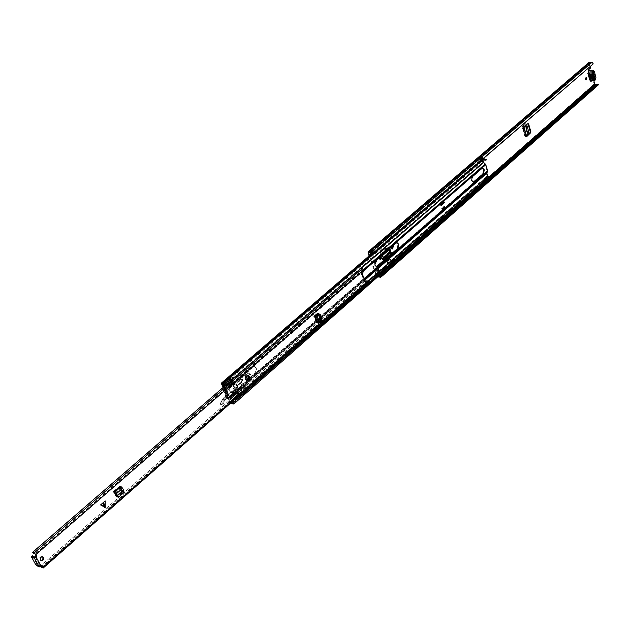 <?xml version="1.0" encoding="UTF-8"?>
<svg xmlns="http://www.w3.org/2000/svg" width="630" height="630" viewBox="0 0 630 630"><rect width="100%" height="100%" fill="white"/><g stroke="black" fill="none" stroke-linecap="round" stroke-linejoin="round"><path stroke-width="0.47" stroke-dasharray="3.15 2.36" d="M524.664 124.677L522.27 126.299L523.593 126.496L523.183 126.803L526.026 136.686L524.885 136.45L527.357 134.103L524.672 124.685L525.302 123.889L525.948 124.433L527.94 133.111L528.586 133.032M526.672 124.606L526.113 123.708L522.813 126.331L525.625 136.135L526.412 135.442M524.814 124.677L525.538 125.464M524.79 124.677L525.491 125.504M526.026 136.718L526.412 136.34L525.081 136.096L522.065 126.622L523.498 126.575M391.978 248.929L390.781 247.85L391.828 245.566L392.522 246.141M379.969 259.371L378.764 258.292L379.843 255.985L380.536 256.552M586.034 79.774L585.12 79.167L586.05 77.435M375.055 263.356L374.015 262.686L375.078 260.411L375.693 260.844M376.543 270.829L377.756 274.184L379.347 272.782L378.142 269.427L376.543 270.829L377.134 270.892L378.339 274.255L379.937 272.853L378.732 269.49L377.134 270.892M372.196 252.85L371.251 250.22L369.637 251.606L370.865 255.024L372.48 253.63L372.306 253.158M588.932 62.488L589.987 68.016L587.79 69.914L587.9 71.781L591.554 71.773L592.822 72.395L593.318 74.34M594.043 77.151L594.2 79.026L592.216 78.718L589.987 79.884L590.751 81.175M591.121 80.853L592.885 79.301L594.114 84.073L595.074 84.869L598.5 84.735M369.07 255.938L376.267 275.901L377.85 276.94M382.386 254.945L381.709 254.638L383.654 260.103L391.01 253.669L390.726 252.85M381.709 254.638L382.197 252.402L387.639 247.684L388.293 247.456L389.34 248.905M390.616 261.481L389.686 258.851L387.174 261.056L388.104 263.686L390.616 261.481L390.175 261.434L389.686 258.851M526.617 136.143L523.601 126.496L527.83 123.724M375.937 260.56L374.842 263.167M371.125 254.173L371.448 255.079L373.062 253.693L371.842 250.283L370.227 251.669L370.471 252.354M588.066 71.119L590.578 80.861M592.61 62.354L592.468 62.905L589.365 63L590.176 66.512M369.503 255.567L376.858 275.971L378.449 276.412M591.688 80.845L593.452 79.293L593.846 80.813M380.874 256.26L380.433 256.04L379.244 257.678M392.868 245.842L392.419 245.621L391.261 247.236M382.197 252.402L382.788 252.465L382.3 254.701M382.788 252.465L388.23 247.74L387.639 247.684M389.773 248.527L388.875 247.511L388.23 247.74M390.962 260.875L390.293 258.977L390.962 260.875L388.458 263.08L387.781 261.182L388.458 263.08M390.293 258.977L387.781 261.182M590.562 68.001L589.987 68.016M593.452 79.293L592.885 79.301M369.495 251.945L590.381 62.315M597.909 84.207L598.319 84.735M592.468 62.905L592.964 64.11M379.347 272.782L379.638 272.026L381.347 272.585L379.756 273.987L378.047 273.428L377.756 274.184M378.142 269.427L378.732 269.49M369.637 251.606L370.527 252.504M370.865 255.024L371.448 255.079M370.227 251.669L372.787 250.535L371.283 251.898L373.11 250.212L371.495 251.598L372.543 251.52L374.157 250.126L374.401 250.811L372.298 251.15L371.251 250.22M372.48 253.63L373.062 253.693M371.172 251.929L370.432 251.858M373.031 251.22L592.192 62.149M371.416 252.614L374.401 250.811M373.11 250.212L374.157 250.126M372.543 251.52L372.787 252.205M379.937 272.853L381.103 273.01L379.504 274.42L378.339 274.255M379.756 273.987L380.693 274.255L382.284 272.845L381.347 272.585M379.504 274.42L380.244 274.837M382.528 273.522L381.103 273.01M590.586 79.703L588.262 71.718M588.57 71.867L589.113 71.694L591.05 79.215L590.278 79.561M593.539 76.805L593.862 79.325L591.877 79.018L590.712 79.506L588.774 71.985L592.484 72.686L593.098 75.08M383.757 258.804L383.245 259.253L384.245 260.166M391.01 253.669L390.608 252.827M388.875 250.023L388.111 249.637L380.993 255.827L388.261 249.874L388.907 252.228L390.813 253.488L383.654 260.103M389.875 252.709L390.08 253.378L382.717 259.796L382.512 259.135L383.245 259.253L383.457 259.922L382.717 259.796L381.567 258.623L388.907 252.228L389.521 252.378M388.631 249.519L381.426 255.599L380.725 254.559L380.764 252.433L386.072 247.873L387.789 248.441L388.545 249.409L388.111 249.637L387.356 248.669L387.789 248.441M383.552 258.221L382.512 259.135L381.567 258.623L381.087 256.103L381.701 256.26L380.292 254.796L380.331 252.661L385.639 248.102L387.356 248.669M383.379 257.733L382.182 258.78L381.701 256.26L382.583 255.496M390.647 260.844L388.135 263.049M388.104 263.686L387.663 263.639L387.174 261.056M390.175 261.434L387.663 263.639M523.191 126.819L526.011 136.671L523.183 126.803M527.94 133.111L527.357 134.095L527.987 134.056M527.357 134.103L527.948 134.103M590.53 80.861L591.664 77.655L591.216 76.734L595.484 76.663M588.995 70.339L590.113 71.607L591.216 76.734M590.46 74.466L593.326 74.411L590.428 74.466L590.909 76.356L593.806 76.23M589.963 77.364L590.554 76.726L590.074 74.836L589.152 74.222L588.83 76.427L589.963 77.364L590.523 79.53L590.948 79.159L590.223 74.096L589.585 73.883L589.019 71.678L588.593 72.048L589.152 74.222M589.585 73.883L590.428 74.466M593.295 71.592L589.019 71.678M590.381 76.954L590.909 76.356M594.696 79.096L590.948 79.159M590.554 76.726L593.003 76.529L593.547 77.088M594.791 79.459L590.523 79.53M593.428 74.151L592.861 74.781L593.003 76.529M588.593 72.048L592.869 71.962M592.861 74.781L590.074 74.836M120.346 486.36L121.881 487.951L123.433 491.203L123.37 492.731L118.723 496.794M121.425 488.526L120.7 488.289L122.22 492.944L122.622 491.274L120.771 487.273L114.455 492.778L113.298 491.628L119.613 486.132L120.771 487.273M122.22 492.944L117.747 496.826M318.331 314.039L320.127 318.67L319.78 319.331L320.331 319.63L316.961 322.757M318.945 313.811L320.639 318.189L320.127 318.67M320.331 319.63L320.639 318.189M42.446 556.692L42.131 556.503C40.107 556.526 39.281 557.644 39.651 559.857L40.706 560.566M247.125 378.693L247.779 379.291L249.055 377.008L248.401 376.409L247.125 378.693M101.383 504.701L104.005 506.26L103.895 502.512L101.383 504.701L103.989 502.543L104.084 506.292L101.477 504.732M122.078 492.195L117.267 496.416M116.802 496.818L116.007 496.59L113.298 491.628M120.7 488.289L119.613 486.132M362.195 275.79L361.321 274.05L363.612 269.648L360.801 268.679L361.084 268.12L224.989 385.851M362.305 275.712L363.864 281.523L364.29 281.468M367.132 280.862L367.66 280.752M41.73 565.811L41.194 565.362L39.17 566.874M316.008 315.024L315.268 314.913L317.41 313.244L318.087 313.425M315.268 314.913L313.724 316.26L315.126 315.787M319.78 319.331L316.221 322.647L313.724 316.26M363.612 269.648L364.353 269.727M40.477 566.74L40.147 566.409L365.337 281.114L366.077 281.783L368.4 281.878M360.801 268.679L32.563 552.699M366.077 281.783L41.194 567.126M40.147 566.409L41.163 566.307M363.636 279.366L364.384 279.452M32.508 555.849L36.792 564.031L40.115 566.047M33.681 557.818L34.303 557.117M117.196 496.983L116.589 497.007M115.117 494.03L114.392 493.794M123.48 490.4L116.731 495.763M123.504 490.384L122.795 490.227L116.629 495.621M123.023 489.093L122.252 488.785M317.969 313.102L318.489 313.37M318.496 321.41L317.756 321.292M315.087 315.787L317.583 322.174L316.221 322.647M317.583 322.174L320.142 321.599M320.922 320.741L320.221 320.575L319.339 321.536M320.914 320.717L320.221 320.575L317.788 314.323M321.505 320.363L320.339 320.473L317.914 314.244M321.072 320.032L321.591 318.701L319.796 314.126M237.754 393.569L237.163 391.915L237.927 393.592L240.755 390.151L238.179 393.774L239.258 394.01L238.038 392.065L229.414 397.365C226.721 397.869 224.792 399.814 223.618 403.208L221.91 404.783L220.421 404.365L220.484 403.294L224.351 398.144L234.368 390.19L241.7 382.536L242.897 379.914L242.164 379.26L241.337 379.465L230.115 387.544L229.548 387.544L229.871 383.946L231.864 384.276L247.629 373.936L249.401 373.566L251.126 375.102L250.48 379.929L245.7 386.174L243.826 383.741L242.841 383.489L242.582 383.946L244.464 386.411L243.708 387.332L240.888 389.08L239.581 387.442L239.321 387.907L240.471 389.411L237.376 392.112L230.005 396.703L230.745 396.861M245.18 379.481C247.936 381.441 249.283 380.236 249.22 375.866C246.472 373.897 245.125 375.102 245.18 379.481M246.015 379.331C245.96 375.582 247.118 374.543 249.472 376.228C249.527 379.977 248.377 381.016 246.015 379.331M246.802 379.008L247.669 379.78C249.157 379.567 249.724 378.543 249.378 376.701L248.504 375.921C247.023 376.134 246.456 377.165 246.802 379.008M239.258 394.01L242.093 390.561L240.203 388.096L240.463 387.631L242.44 390.135L240.629 389.049L243.534 386.993M245.7 386.174L244.739 385.899L242.841 383.489M242.44 390.135L245.353 386.599L243.471 384.135L243.731 383.67M220.933 404.767L220.453 403.224L223.611 397.979L224.351 398.144M222.768 403.035L223.122 401.467L223.099 403.09L221.776 404.751L223.099 403.09L223.618 403.208M242.093 390.561L241.014 390.324M240.243 389.49L237.163 391.915L240.211 389.379L240.755 390.151M245.353 386.599L244.464 386.411M246.606 385.072L245.857 384.914L244.842 385.993M250.48 379.929L249.74 379.78L245.873 384.906L246.614 385.064M230.115 387.544L228.808 386.757C228.509 384.749 229.092 384.032 230.572 384.591L246.826 373.803L247.629 373.936M231.864 384.276L229.635 384.079L228.792 386.93L229.548 387.544M229.414 397.365L228.107 397.018L225.902 398.018L223.138 401.483L222.382 399.609M222.335 399.735L224.603 397.018L233.628 390.08L240.802 382.567C242.834 380.583 242.7 379.418 240.384 379.095L229.541 386.891M246.795 373.952C250.173 373.495 251.071 375.385 249.48 379.606L244.739 385.899M241.101 389.734L243.259 387.103L241.361 389.907M230.572 384.591L246.826 373.803L248.661 373.417L246.889 373.795L230.777 384.355M228.808 386.757L229.753 387.111L240.597 379.315L241.337 379.465M240.66 389.159L243.456 386.922L240.629 389.049M249.441 376.307C247.173 374.614 246.039 375.598 246.054 379.26C248.322 380.945 249.448 379.953 249.441 376.307M248.716 376.937L247.432 379.221L246.779 378.63L248.055 376.338L248.716 376.937M248.48 379.433L247.763 378.827L249.086 376.551M396.861 242.763L395.278 243.18L375.488 260.371C373.684 263.151 373.897 265.214 376.134 266.577L376.441 266.577M443.071 201.789L442.481 201.757L443.008 203.348L441.567 204.6M442.481 201.757L440.126 203.805L440.937 204.553M441.087 205.018L440.638 205.404L440.126 203.805M442.457 209.199L442.134 209.963L442.717 210.003L442.134 209.963L441.63 208.428L443.992 206.372L444.126 206.798M444.347 207.459L445.079 207.947L444.812 207.136M473.256 182.149L472.949 182.172C470.909 180.912 470.681 178.959 472.279 176.305L481.162 168.588L482.43 168.249M243.007 383.67L240.912 384.308C238.51 382.78 238.353 380.567 240.432 377.669L252.417 367.259L254.425 366.636L256.095 368.148L254.945 373.236L243.007 383.67L243.597 383.788L255.536 373.354L256.686 368.266L255.016 366.755L253.008 367.377L241.022 377.795C238.943 380.685 239.101 382.898 241.503 384.434L243.597 383.788M483.241 158.689L482.155 158.555L482.021 159.272L482.895 162.138L229.548 381.174L232.494 384.489L235.321 382.268L237.809 387.765L235.289 390.372L234.856 393.364L235.943 394.648L233.596 396.711L233.053 395.262L233.446 393.175L229.493 396.632L228.659 399.436L230.037 402.578L231.037 402.743M482.895 162.138L485.179 164.674L487.045 170.777L486.265 173.171L487.132 176.006L488.518 176.802L491.345 176.794M442.89 209.853L445.071 207.947L444.489 207.908L444.591 207.239M446.339 207.868L445.079 207.947M235.179 390.884L235.762 391.01L238.392 387.891L236.077 382.536L233.084 384.607L229.627 380.134L229.036 380.008L226.666 382.064L227.178 383.229L222.705 387.088M235.762 391.01L235.407 393.199L235.943 394.648M229.548 381.174L229.036 380.008M483.178 161.178L483.533 162.288M444.386 202.577L442.504 201.813L443.095 201.844L443.559 203.285M485.565 160.422L486.25 159.831L484.557 159.217L482.635 159.114L482.871 160.162M480.745 160.902L482.738 159.296L481.32 159.878L481.47 159.146L483.367 159.248M486.25 159.831L486.691 159.563M482.021 159.272L479.887 161.634L481.958 159.705L483.068 159.988M488.896 177.376L486.454 176.605L484.423 178.385L485.817 179.188L488.644 179.18M490.416 176.424L491.101 175.778M222.996 387.584L225.95 389.742L228.91 396.498L228.068 399.31L230.281 403.405M227.178 383.229L229.918 386.292L229.855 387.159C228.659 389.923 229.076 391.805 231.092 392.821L232.864 393.041L232.407 394.695L233.005 396.577L235.352 394.522M487.132 176.006L486.454 176.605L487.037 176.628L486.439 176.62L487.746 177.455L485.754 179.211L487.746 177.455M240.172 396.947L233.383 402.924M487.659 178.81L488.392 178.164M233.005 396.577L233.596 396.711M228.131 398.136L228.777 398.711M223.918 388.545L224.146 388.167L226.532 389.875L229.493 396.632L228.91 396.498L232.864 393.041M223.327 387.293L224.146 388.167M226.666 382.064L229.918 385.584L230.446 387.285C229.249 390.049 229.666 391.939 231.682 392.947L232.848 393.018M480.509 161.044L479.422 160.91L479.288 161.626L221.311 383.914M483.958 161.926L225.658 385.253M483.517 162.194L479.288 161.626L481.454 159.162L482.612 159.303L480.753 160.91M480.54 161.02L479.438 160.894L479.304 161.611L479.871 161.65L222.083 383.883M227.257 382.182L229.627 380.134M230.517 386.45L229.926 386.324L225.95 389.742L226.532 389.875L230.509 386.418M229.69 385.969L225.627 389.49L229.918 385.584M232.895 393.333L228.855 396.861L229.501 397.435L233.541 393.9M229.446 402.444L484.423 178.385L485.754 179.211M483.218 159.855L482.108 159.705M480.091 161.445L481.202 161.595L481.351 161.004M483.21 158.721L482.832 157.5L480.816 159.232L481.194 160.461M480.816 159.232L480.233 159.217L480.729 160.855M482.761 159.162L482.249 157.476L480.233 159.217M482.832 157.5L482.249 157.476M488.1 177.298L488.856 179.117L486.864 180.873M486.833 180.779L486.108 179.054M487.281 180.377L485.951 178.4M489.439 179.14L488.856 179.117M443.008 203.348L443.465 203.38M440.638 205.404L441.228 205.443M443.992 206.372L444.575 206.404M441.63 208.428L442.213 208.467M233.494 402.987L239.991 397.491L238.305 396.955L237.549 396.75L230.879 402.617L229.745 401.806L236.415 395.947L237.549 396.75M233.32 403.373L232.226 403.271L238.896 397.396M232.722 380.528L230.194 379.583L233.502 384.654L226.839 390.442L226.422 390.096L225.343 391.742L225.39 389.765L226.186 389.183L224.107 388.734L225.17 389.797L224.839 390.088L225.445 390.332L228.06 396.294L228.391 396.01L227.383 392.679L225.776 390.049L225.445 390.332M226.761 385.694L224.327 385.71M232.257 380.607L226.737 385.387M237.061 396.648L230.391 402.515M222.421 384.095L223.508 384.292L230.556 378.205L232.36 379.622L230.832 378.764L232.706 377.142L233.801 377.37L232.698 377.409L230.919 379.323L230.832 378.764M222.799 384.19L229.556 378.354L230.265 378.457M229.556 396.624L236.116 390.884L233.533 384.93L226.942 390.655L228.249 395.073L229.446 396.065L229.47 398.176L227.895 398.081L225.343 391.742M226.398 397.459L227.391 397.711L227.942 396.12L228.107 397.853L230.218 398.38L229.572 399.152L228.225 398.31L228.58 398.002M228.107 397.853L227.485 398.695L226.052 397.766M236.116 390.884L236.486 391.537L229.895 397.64L230.218 398.38M237.313 393.435L236.486 391.537L238.337 391.561L239.109 393.388L236.581 393.277L236.384 393.813L237.305 395.774L239.187 395.577M236.415 395.947L235.825 394.577L233.62 396.514L232.966 395.018L233.746 394.041L233.328 392.624L231.698 392.907C229.525 391.687 229.233 389.663 230.808 386.836L226.863 382.182L227.753 384.497L229.572 386.489L230.808 386.836M229.785 386.615L229.399 387.316C228.367 389.986 228.816 391.781 230.745 392.703L232.305 392.395L231.895 393.978L233.226 396.427L235.825 394.577M235.431 394.49L234.1 392.049L234.344 390.742L232.131 392.671M232.1 392.592L234.344 390.742M234.305 390.655L232.171 392.443M229.572 386.489L231.793 384.56L234.376 390.513M231.793 384.56L229.344 386.277M229.312 386.198L231.564 384.355M231.533 384.268L229.092 380.528L229.619 380.315L228.942 378.299L222.303 384.024M229.556 378.354L228.942 378.299M239.833 397.223L238.321 396.357L240.164 396.932M230.919 379.323L232.36 379.622M236.919 389.915L234.407 384.127L233.415 384.985L235.935 390.773L235.297 390.632L238.266 388.363L235.935 390.773M233.415 384.985L232.777 384.851L235.297 390.632M233.754 393.592L229.501 397.317L228.399 393.025L226.012 389.466L230.32 385.725M232.305 392.395L233.328 392.624M232.123 393.569L234.328 391.639L232.123 393.569M233.226 396.427L233.62 396.514M228.509 398.483L232.99 394.561L229.044 398.121L228.139 397.924M229.714 397.01L236.345 391.206M226.406 397.75L226.745 397.451L224.123 391.482L223.784 391.781L226.06 397.672M224.839 390.088L224.335 389.647L223.272 391.443L223.303 389.308L224.107 388.734M229.446 396.065L228.005 395.742L225.808 390.734L227.257 391.049M225.272 392.104L225.698 391.435M226.446 397.128L224.233 392.08L226.847 393.443L227.753 395.506L226.312 395.191L226.272 396.601L228.241 397.782M225.619 391.805L225.674 392.395L224.233 392.08M229.848 385.15L225.367 389.041L224.138 388.805M225.367 389.041L226.012 389.466M225.107 390.261L225.776 390.049M224.162 388.781L225.351 389.041M227.997 383.615L223.477 387.529L225.327 389.057M229.501 397.317L233.73 394.057M228.131 397.829L229.32 397.924M222.209 384.631L228.958 378.803M229.619 380.315L227.391 382.237M228.493 398.499L229.745 401.806M232.84 383.135L226.186 389.183M239.085 393.396L232.005 399.617L229.895 399.144L236.581 393.277M238.305 396.955L231.635 402.83L232.226 403.271M237.951 396.081L231.257 401.53L232.179 401.735M231.273 401.948L230.478 401.46L237.156 395.593M236.384 393.813L229.698 399.68L230.478 401.46M229.698 399.68L229.895 399.144M232.005 399.617L239.109 393.348M231.352 398.018L235.486 394.057L231.352 398.018L232.029 399.562M231.273 397.947L229.895 397.64M238.652 395.333L233.187 400.137L233.407 400.656M231.257 401.53L233.187 400.137M226.099 388.978L224.233 387.214L230.974 381.378M224.004 386.702L224.233 387.214M230.556 378.205L223.8 384.04L225.776 385.198M222.343 384.048L229.06 378.252M227.895 397.443L226.272 396.601M227.753 395.506L227.714 396.924M225.934 392.86L225.674 392.395M233.352 378.732L234.069 377.693M233.297 378.811L231.856 378.512M231.927 378.992L233.801 377.37M238.746 396.979L240.597 395.349L241.692 395.585M240.597 395.349L240.282 394.947M239.195 395.585L238.321 396.357M226.847 393.443L225.406 393.12L226.312 395.191M224.485 392.545L225.406 393.12M227.343 393.01L225.902 392.695L225.808 390.734M228.249 395.073L226.808 394.758L225.902 392.695M228.005 395.742L226.808 394.758M238.258 391.49L235.415 393.986L234.037 393.687M238.99 393.372L238.164 391.474M232.777 384.851L235.336 382.623L237.841 388.411M238.234 388.458L235.73 382.678L234.84 383.694L237.352 389.482M238.132 388.308L235.707 382.544L238.211 388.324M234.407 384.127L234.84 383.694M527.979 131.552L528.633 131.481M525.948 124.433L526.601 124.354M525.302 123.889L525.956 123.811M522.451 126.795L522.869 126.465L525.688 136.3L525.278 136.631L522.451 126.795M594.114 84.073L376.267 275.901M588.751 63.189L367.904 252.685M589.326 63.181L368.723 252.551M489.927 176.345L376.858 275.971M588.357 69.906L587.79 69.914M597.602 84.428L598.012 84.956L380.441 277.381M596.185 84.885L378.536 277.05M596.098 84.853L378.441 277.011M595.074 84.869L377.378 276.885M489.345 178.849L487.053 180.881M382.426 273.231L380.551 274.885M491.683 176.227L490.061 177.652M489.211 178.408L378.197 276.342M490.353 176.424L489.14 177.495M488.974 177.636L377.134 276.216M590.861 62.795L370.109 252.48L590.838 62.811M590.491 62.945L369.676 252.646M589.459 62.968L368.605 252.543M372.298 251.15L370.676 252.535M373.519 251L371.905 252.386M373.582 250.89L371.968 252.276M372.991 250.362L371.369 251.756M372.007 251.464L373.621 250.071M373.866 250.756L372.251 252.15M378.921 273.514L380.512 272.113M378.189 273.428L379.78 272.026M379.158 274.184L380.756 272.782M380.024 272.703L378.425 274.105M379.606 273.861L381.205 272.459M380.961 272.885L379.362 274.286M381.993 273.459L380.402 274.869M380.158 274.192L381.756 272.79M378.906 258.694L379.496 258.749M378.764 258.292L379.355 258.355M390.923 248.244L391.514 248.299M390.781 247.85L391.372 247.905M389.096 248.228L389.686 248.283M385.458 248.228L385.891 247.992M380.331 252.661L380.764 252.433M380.292 254.796L380.725 254.559M527.885 123.685L527.239 123.724M595.271 75.805L590.995 75.883M594.484 72.741L590.216 72.828M590.436 73.686L594.704 73.608M35.351 556.731L40.47 565.992M363.526 269.404L35.288 554.164M367.747 280.988L42.352 566.945M367.447 281.783L42.289 567.654M367.573 281.106L42.336 566.913M363.242 269.231L34.981 553.92M361.321 274.05L362.061 274.137M41.194 565.362L41.911 565.645M42.013 565.59L41.486 565.378M35.075 556.826L40.194 566.079M39.257 565.354L38.312 566.181M38.375 565.023L37.65 565.661M36.792 564.031L35.847 564.858M32.626 556.51L31.673 557.33M121.488 487.541L115.172 493.046M122.622 491.274L122.015 491.337M116.007 496.59L116.581 496.566M119.393 496.534L118.897 496.668M123.756 492.707L123.26 492.849M123.929 491.053L123.433 491.203M121.881 487.951L115.573 493.455M315.827 315.866L318.323 322.253M317.945 313.512L317.41 313.244M322.024 319.032L321.591 318.701M320.3 314.598L319.875 314.275M316.299 315.693L318.796 322.08M103.808 506.126L102.824 503.835M103.099 503.591L104.084 505.882M246.606 378.969L247.472 379.74C248.96 379.528 249.527 378.504 249.181 376.661L248.307 375.882C246.826 376.094 246.259 377.126 246.606 378.969M249.173 376.504C249.141 379.418 248.189 380.276 246.314 379.063C246.354 376.141 247.306 375.283 249.173 376.504M238.833 393.947L237.927 393.592M245.48 379.386L246.739 380.504C248.897 380.205 249.724 378.709 249.22 376.023L247.952 374.889C245.794 375.204 244.968 376.701 245.48 379.386M249.464 376.071L248.196 374.945C246.039 375.252 245.212 376.748 245.724 379.433L246.984 380.559C249.149 380.252 249.976 378.756 249.464 376.071M249.48 379.606L250.386 374.952L248.661 373.417L249.401 373.566M241.7 382.536L240.959 382.378L242.156 379.764L240.384 379.095M238.038 392.065L237.1 391.679L237.376 392.112M239.676 387.513L240.566 387.702M242.944 383.552L243.826 383.741M221.91 404.783L221.114 404.775M228.54 396.947L230.005 396.703L226.115 398.247L223.437 401.586M237.439 391.954L238.179 392.112M240.235 388.143L239.345 387.954M243.503 384.182L242.613 384.001M240.802 382.567L239.88 382.953L240.621 383.111M234.872 389.379L234.132 389.222L240.936 382.378C242.432 381.363 242.597 380.276 241.424 379.11L242.164 379.26M234.077 389.356L233.628 390.033L234.368 390.19M231.289 392.758L230.548 392.6L233.628 390.033L239.825 383.087M230.375 392.789L229.611 392.955L230.352 393.12M225.422 397.026L224.682 396.868L233.628 390.08M224.682 396.868L223.54 397.987L224.682 396.868M229.8 396.475L237.1 391.679M229.541 393.112L224.603 397.018M223.571 398.089L220.453 403.224L220.421 404.35M222.327 399.727L220.476 403.326M221.618 404.523L220.815 404.555M395.278 243.18L395.868 243.235M442.134 209.963L444.489 207.908M485.179 164.674L232.289 384.237M487.045 170.777L235.218 390.986M481.162 168.588L481.745 168.612M252.417 367.259L253.008 367.377M232.328 384.339L232.919 384.465M487.596 171.494L487.029 171.045L235.258 391.269M486.856 172.911L486.289 172.47L234.762 392.632M486.265 173.171L234.856 393.364M485.305 163.973L232.053 383.914M483.667 162.453L230.147 382.024M446.016 207.207L442.977 209.861M364.148 278.822L235.809 391.112M446.276 207.672L443.717 209.908M364.353 279.381L235.904 391.836M363.951 280.586L235.407 393.199M363.975 280.862L235.439 393.49M361.336 268.309L230.375 381.638M483.478 162.162L230.139 381.3M363.951 270.506L232.88 384.363M364.101 269.152L232.289 383.528M482.95 158.555L482.265 159.146M484.557 159.217L483.879 159.799M482.832 159.114L482.155 159.705M488.518 176.802L487.841 177.4M489.66 176.825L488.982 177.424M232.501 395.427L228.068 399.31M485.817 179.188L230.982 403.531M486.959 179.211L232.131 403.767M241.251 395.152L232.123 403.192M368.558 281.35L230.423 402.853M368.424 280.909L230.037 402.578M233.053 395.262L228.619 399.144L227.973 398.57L232.407 394.695M227.769 384.079L223.532 387.56L228.005 383.694M480.217 160.918L373.574 252.811M481.824 161.571L223.847 384.3M480.099 161.469L222.099 383.891M233.092 395.553L228.659 399.436M227.761 383.355L223.327 387.19M232.706 384.426L233.297 384.544M235.116 382.331L235.707 382.457M235.486 382.418L236.077 382.536M237.809 387.765L238.392 387.891M237.691 388.277L238.282 388.403M235.289 390.372L235.88 390.498M232.289 392.742L232.88 392.868M229.855 387.159L230.446 387.285M240.432 377.669L241.022 377.795M254.945 373.236L255.536 373.354M472.279 176.305L472.862 176.329M480.123 160.847L482.147 159.106M480.556 161.642L482.572 159.902M486.935 179.235L487.439 178.786M488.344 177.455L486.352 179.211M443.355 202.514L440.992 204.561M445.166 207.79L442.811 209.845M375.488 260.371L376.079 260.434M224.091 385.426L230.84 379.591M229.761 397.357L227.682 396.9M227.414 398.664L229.493 399.129M226.635 390.23L224.556 389.773M223.603 390.474L225.69 390.931M226.816 397.774L228.895 398.239M227.383 392.679L228.336 392.892M225.39 389.765L223.303 389.308M228.399 393.025L227.446 392.813M228.485 398.947L232.966 395.018M231.895 393.978L234.1 392.049M234.982 394.073L232.777 396.002M225.627 388.411L232.368 382.56M231.399 381.89L224.658 387.733M230.194 379.583L223.681 385.206M226.863 382.449L229.092 380.528M229.982 382.575L227.753 384.497M231.895 393.711L234.108 391.781L231.927 393.695M229.225 380.229L226.997 382.158M228.068 384.859L230.289 382.93M230.643 383.174L228.422 385.103M236.384 393.411L229.698 399.278L236.4 393.404M237.305 395.774L230.627 401.641M223.949 388.104L228.47 384.19M230.194 379.441L223.445 385.276L230.21 379.433M230.493 379.362L223.737 385.198M227.391 391.529L225.942 391.214M227.761 395.356L229.21 395.679M238.337 391.561L235.486 394.057M231.73 392.679L234.494 390.269M229.399 387.316L232.163 384.914M525.459 123.787L526.113 123.708M585.75 79.884L586.317 79.876M374.755 263.387L375.338 263.45M590.46 81.317L591.027 81.309M590.893 62.764L370.07 252.504M589.365 63L368.511 252.567M371.81 252.504L373.425 251.118M371.283 251.898L372.905 250.504M373.637 250.819L372.023 252.213M379.425 272.121L377.835 273.522M379.953 272.719L378.354 274.121M588.129 71.781L588.522 71.844M375.078 260.411L375.669 260.474M585.766 77.332L586.341 77.325M379.662 259.41L380.252 259.473M379.843 255.985L380.433 256.04M391.671 248.968L392.262 249.023M391.828 245.566L392.419 245.621M388.293 247.456L388.875 247.511M385.639 248.102L386.072 247.873M527.515 123.622L528.153 123.582M525.57 136.245L522.75 126.417M524.885 136.45L522.065 126.622M590.712 74.584L590.223 74.096M590.523 76.726L593.31 76.679M40.312 560.464L41.029 560.755M247.779 379.291L248.519 379.441M366.188 281.649L41.084 567.181M365.053 281.303L40.257 566.244M367.731 281.122L42.375 567.071M363.864 281.523L364.605 281.61M361.809 275.885L362.549 275.971M38.414 564.842L37.469 565.669M38.328 565.26L37.8 565.724M34.587 557.148L33.642 557.975M42.123 565.598L41.415 565.307M248.401 376.409L249.141 376.559M42.131 556.503L42.808 556.77M117.306 496.983L116.912 497.007M247.669 379.78L247.472 379.74C248.889 379.536 249.433 378.496 249.118 376.622L248.504 375.921M239.006 394.12L237.707 393.703L237.1 392.025L240.211 389.379M246.739 380.504C248.834 380.213 249.637 378.701 249.165 375.984L248.196 374.945L249.527 376.11C250.047 378.78 249.196 380.26 246.984 380.559L246.739 380.504M237.384 392.057L238.108 392.049M240.463 387.631L239.581 387.442M229.871 383.946L229.635 384.079C228.619 384.788 228.328 385.733 228.769 386.907L229.564 387.552M248.055 376.338L249.047 376.543M247.432 379.221L248.417 379.425M396.577 242.707L397.168 242.763M482.147 168.202L482.73 168.226M254.425 366.636L255.016 366.755M482.155 158.555L481.47 159.146M482.635 159.114L479.918 161.453M490.857 176.243L490.187 176.841M488.155 178.629L233.234 403.373M479.422 160.91L372.669 252.843M479.902 161.469L221.902 383.851M232.494 384.489L233.084 384.607M235.321 382.268L235.911 382.386M232.525 392.726L233.116 392.852M231.092 392.821L231.682 392.947M240.912 384.308L241.503 384.434M472.949 182.172L473.54 182.196M481.454 159.162L479.438 160.894M481.202 161.595L482.123 160.8M480.722 161.036L482.738 159.296M445.095 207.813L442.74 209.869M376.134 266.577L376.724 266.64M227.485 398.695L229.572 399.152M223.949 388.655L226.036 389.104M224.335 389.647L226.422 390.096M226.957 397.837L229.036 398.302M238.077 395.404L232.108 400.648M230.43 378.346L223.674 384.182M230.745 392.703L231.698 392.907M232.281 392.427L234.494 390.49M232.029 399.609L239.109 393.388M232.1 392.459L234.313 390.521M235.762 382.583L238.266 388.363M229.092 380.252L226.863 382.182M229.344 397.9L233.746 394.041"/><path stroke-width="0.94" d="M526.672 124.606L528.657 131.56L527.987 134.056L525.538 125.464M392.522 246.141L391.978 248.929M380.536 256.552L379.969 259.371M586.05 77.435L586.034 79.774M375.693 260.844L375.055 263.356M371.802 252.299L374.149 252.228L592.964 64.11L374.078 252.795L371.731 252.866L371.338 252.016L367.991 251.953L369.07 255.938M389.34 248.905L390.726 252.85L383.757 258.804M530.87 131.804L528.601 123.827L527.885 123.685L523.766 126.811L526.601 136.734L530.499 132.891L530.87 131.804L530.169 131.363L529.861 132.938L526.617 136.143M530.169 131.363L528.145 124.26L528.601 123.827M527.83 123.724L528.145 124.26M585.687 79.159L586.317 79.876L586.971 78.041L586.341 77.325L585.687 79.159M374.842 263.167L375.338 263.45L376.409 261.182L375.937 260.56M370.471 252.354L371.125 254.173M590.176 66.512L590.562 68.001L588.357 69.906L588.066 71.119M371.731 252.866L368.511 252.567L369.503 255.567M593.846 80.813L594.917 84.263L598.091 84.207L382.071 275.121L382.567 275.743L380.733 277.184L380.236 276.562L382.071 275.121M590.578 80.861L591.027 81.309L591.688 80.845M379.244 257.678L380.252 259.473L381.331 257.158L380.874 256.26M391.261 247.236L392.262 249.023L393.309 246.732L392.868 245.842M389.773 248.527L391.6 253.732L384.245 260.166L382.386 254.945M377.85 276.94L380.733 277.184M590.381 62.315L588.932 62.488L367.991 251.953M593.098 63.567L592.61 62.354L590.46 62.252L369.597 251.85M378.449 276.412L380.236 276.562M598.091 84.207L598.5 84.735L382.567 275.743M374.149 252.228L374.078 252.795M370.527 252.504L371.283 252.598L371.338 252.016L592.192 62.149M380.244 274.837L380.937 274.924L380.74 274.389M380.937 274.924L382.528 273.522L382.339 272.987M593.318 74.34L594.043 77.151M593.098 75.08L593.539 76.805M391.6 253.732L390.726 252.85M382.583 255.496L388.875 250.023L389.521 252.378L390.608 252.827M388.875 250.023L388.631 249.519M526.412 135.442L527.987 134.056M589.326 78.396L589.428 79.608L590.53 80.861L594.799 80.797L593.704 79.545L593.602 78.325L589.326 78.396L587.869 73.553L588.995 70.339L593.271 70.245L594.381 71.513L595.933 77.584L594.799 80.797M588.318 74.474L592.594 74.387L592.145 73.466L593.271 70.245M593.287 74.411L593.854 73.781L593.295 71.592L592.869 71.962L593.547 77.088L594.232 77.277L594.791 79.459L595.216 79.089L594.657 76.907L594.933 74.749L593.854 73.781M593.806 76.23L593.342 74.411M589.105 77.529L593.381 77.459L593.602 78.325M592.594 74.387L592.814 75.254L588.538 75.332M593.381 77.459L592.814 75.254M594.657 76.907L593.87 76.372M595.216 79.089L594.696 79.096M593.35 76.671L594.232 77.277M100.587 504.929L105.186 500.913L100.587 504.929L105.194 507.418L105.186 500.913M43.509 557.4L42.84 556.786C40.824 556.81 39.997 557.928 40.367 560.149L41.029 560.755C43.053 560.731 43.88 559.613 43.509 557.4M249.803 377.157L249.141 376.559L247.866 378.85L248.519 379.441L249.803 377.157M34.626 556.991L34.122 557.652L36.792 556.385L36.075 556.101L35.288 554.164L32.563 552.699L32.673 552.219L224.989 385.851M40.477 566.74L43.202 568.016L42.123 565.598L39.249 566.913L35.847 564.858L31.673 557.33L31.555 556.668L33.642 557.975L34.036 557.613M43.202 568.016L368.4 281.878L368.4 280.838L364.605 281.61L364.384 279.452L362.061 274.137L364.353 269.727L361.147 268.175M36.162 555.747L36.879 556.03L36.005 554.455L32.673 552.219M117.763 496.834L116.581 496.566L114.022 491.865L116.337 493.77L116.715 494.613L115.944 494.298L114.495 492.794M123.48 490.4L117.345 495.771L118.968 496.763L123.866 492.589L123.929 491.053L122.653 488.258L121.062 486.628L120.346 486.36L114.022 491.865M318.489 313.37L318.93 313.787L317.945 313.512L314.464 316.37L316.961 322.757L319.591 322.143L321.505 320.363L322.024 319.032L320.245 314.48L318.678 313.874L320.048 314.252M40.706 560.566C42.533 560.164 43.234 559.015 42.793 557.109L42.446 556.692M117.267 496.416L116.802 496.818M34.989 556.786L36.075 556.101M362.195 275.79L363.045 275.798M364.29 281.468L368.4 280.838M41.163 566.307L42.375 567.071L41.73 565.811M318.087 313.425L318.331 314.039M365.337 281.114L367.132 280.862M34.303 557.117L32.508 555.849L31.555 556.668M117.747 496.826L117.196 496.983M117.345 495.771L116.629 495.621L115.944 494.298M117.322 495.794L116.715 494.613M117.243 495.771L116.629 495.621M117.849 496.385L116.731 495.763M117.361 496.519L118.723 496.794M315.126 315.787L316.299 315.693L318.678 313.874M314.464 316.37L317.103 315.748L318.496 314.496L317.914 314.244M320.914 320.717L318.496 314.496L319.111 314.197M318.378 314.449L317.788 314.323M317.654 315.213L316.851 315.15M249.086 376.551L249.7 377.134L248.48 379.433M398.822 244.353L397.168 242.763L395.868 243.235L376.079 260.434C374.275 263.214 374.488 265.285 376.724 266.64L378.126 266.143L397.845 248.897L398.822 244.353M376.441 266.577L397.254 248.842L398.231 244.298L396.861 242.763M441.567 204.6L441.087 205.018M444.126 206.798L444.347 207.459M482.43 168.249L483.722 169.816L482.832 174.037L473.256 182.149M484.305 169.84L482.73 168.226L481.745 168.612L472.862 176.329C471.264 178.983 471.492 180.944 473.54 182.196L483.415 174.061L484.305 169.84M440.709 203.844L443.142 201.852L440.709 203.844L441.228 205.443L443.559 203.285M483.533 162.288L485.769 164.698L487.628 170.801L486.848 173.195L487.715 176.038L490.416 176.424M444.812 207.136L444.575 206.404L442.213 208.467L442.89 209.853M482.871 160.162L483.178 161.178M483.367 159.248L486.006 160.154L486.691 159.563L483.241 158.689M483.068 159.988L486.006 160.154M490.675 177.392L491.707 176.085L490.675 177.392L488.896 177.376M491.707 176.085L491.101 175.778L490.423 176.376L491.038 176.676M490.423 176.376L490.187 176.841L487.037 176.628L485.021 178.4L487.659 178.81M230.281 403.405L233.817 404.035L489.006 178.471L233.817 404.035M240.172 396.947L488.392 178.164L489.006 178.471M231.037 402.743L234.053 403.35M480.509 161.044L483.958 161.926L226.052 385.048L221.902 383.851L223.327 387.293M226.052 385.048L221.319 383.182L222.996 387.584M368.424 280.909L485.376 178.597M481.351 161.004L481.194 160.461M483.21 158.721L483.218 159.855L482.123 160.8M485.951 178.4L487.715 176.038M487.699 176.691L488.927 177.479L489.439 179.14L487.447 180.897L487.281 180.377M487.447 180.897L486.833 180.779M440.937 204.553L442.024 204.624L441.811 203.963L440.779 203.9M443.142 201.852L444.166 201.915L441.811 203.963M442.024 204.624L444.386 202.577L444.166 201.915M442.433 209.129L444.591 207.239L446.127 207.215L446.339 207.868L443.992 209.932L442.725 210.003M443.992 209.932L443.78 209.27L442.457 209.199M443.78 209.27L446.127 207.215M233.352 378.732L226.107 386.088L223.453 385.269L224.004 386.702M239.187 395.577L240.101 396.601L239.991 397.491M232.793 379.748L232.722 380.528L226.107 386.088M223.359 387.261L222.421 384.095M231.131 402.657L231.635 402.83M232.179 401.735L233.037 401.932L233.494 402.987M240.101 396.601L233.431 402.483M233.407 400.656L233.037 401.932M225.776 385.198L226.036 385.599M240.164 396.932L241.684 395.254L240.282 394.947L239.195 395.585M241.684 395.254L240.684 395.853L239.243 395.545M240.014 396.443L240.684 395.853M594.681 84.066L489.927 176.345M591.271 81.207L590.798 81.215M597.602 84.428L379.945 276.759L380.441 277.381M590.334 62.323L369.424 251.961M589.302 62.354L368.361 251.858M596.382 84.381L489.345 178.849M487.053 180.881L382.426 273.231M380.551 274.885L378.669 276.538M595.941 84.247L491.683 176.227M490.061 177.652L489.211 178.408M594.917 84.263L490.353 176.424M380.74 257.095L381.331 257.158M380.599 256.701L381.189 256.764M392.718 246.677L393.309 246.732M392.584 246.291L393.175 246.346M389.521 252.378L383.379 257.733M383.552 258.221L389.875 252.709M529.861 132.938L530.499 132.891M527.948 134.103L525.491 125.504M103.635 502.748L105.352 506.756M36.06 557.022L41.186 566.283M368.487 281.075L43.068 567.236M364.266 269.49L36.005 554.455M362.589 268.459L34.162 552.967M34.122 557.652L39.249 566.913M33.705 556.597L32.76 557.424M122.653 488.258L116.337 493.77M121.062 486.628L114.739 492.132M317.103 315.748L319.591 322.143M315.205 316.449L317.701 322.836M104.659 507.363L102.942 503.354M487.628 170.801L446.016 207.207M442.977 209.861L364.148 278.822M487.596 171.494L446.276 207.672M443.717 209.908L364.353 279.381M486.856 172.911L363.951 280.586M486.848 173.195L363.975 280.862M483.667 162.453L361.336 268.309M485.769 164.698L363.951 270.506M485.305 163.973L364.101 269.152M484.116 158.626L483.43 159.217M489.754 176.266L489.077 176.865M488.061 176.235L487.384 176.825M487.045 178.652L241.251 395.152M487.344 176.857L368.558 281.35M373.574 252.811L222.114 383.323M481.383 160.981L223.296 383.607M482.832 174.037L483.415 174.061M473.981 181.779L474.563 181.802M483.352 159.185L481.336 160.926M487.439 178.786L488.927 177.479M442.599 209.191L444.953 207.136M377.535 266.08L378.126 266.143M397.254 248.842L397.845 248.897M590.46 62.252L369.55 251.898M523.908 126.701L526.712 136.482M365.526 280.893L365.053 281.303M37.8 565.724L37.383 566.087M34.681 556.786L33.729 557.613M118.968 496.763L118.479 496.897M372.669 252.843L221.319 383.182"/></g></svg>
